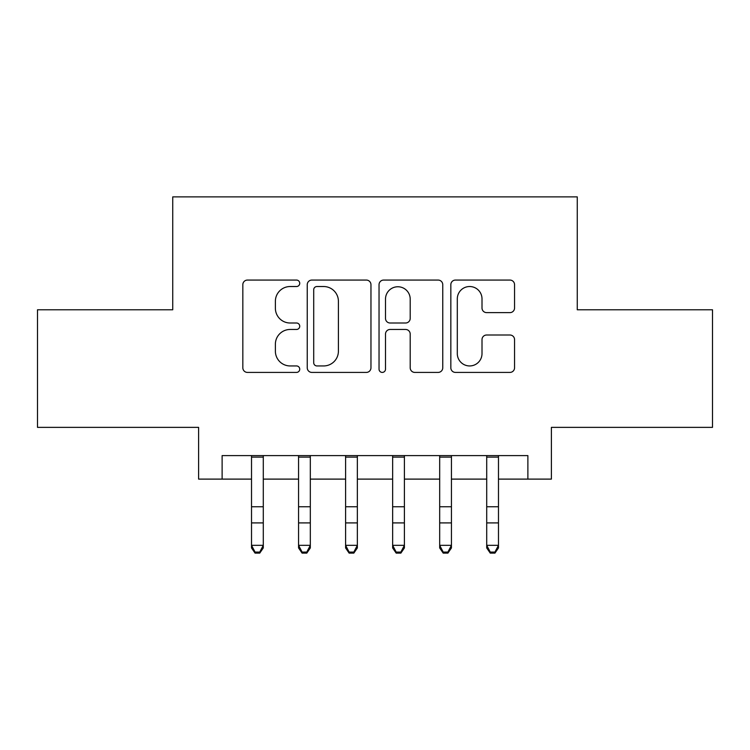 <?xml version="1.0" encoding="UTF-8"?>
<svg xmlns="http://www.w3.org/2000/svg" width="750" height="750" viewBox="0 0 750 750"><rect width="100%" height="100%" fill="white"/><g stroke="black" fill="none" stroke-linecap="round" stroke-linejoin="round"><path stroke-width="1.12" d="M299.738 283.294A3.234 3.234 0 0 0 296.512 280.069L247.453 280.069A4.612 4.612 0 0 0 242.831 284.681L242.831 367.791A4.612 4.612 0 0 0 247.453 372.413L296.512 372.413A3.234 3.234 0 0 0 299.738 369.178A3.234 3.234 0 0 0 296.512 365.944L290.156 365.944A14.775 14.775 0 0 1 275.381 351.169L275.381 344.241A14.775 14.775 0 0 1 290.156 329.466L296.512 329.466A3.234 3.234 0 0 0 299.738 326.241A3.234 3.234 0 0 0 296.512 323.006L290.156 323.006A14.775 14.775 0 0 1 275.381 308.231L275.381 301.303A14.775 14.775 0 0 1 290.156 286.528L296.512 286.528A3.234 3.234 0 0 0 299.738 283.294M509.934 312.619A4.612 4.612 0 0 0 514.556 307.997L514.556 284.681A4.612 4.612 0 0 0 509.934 280.069L455.456 280.069A4.612 4.612 0 0 0 450.834 284.681L450.834 367.791A4.612 4.612 0 0 0 455.456 372.413L509.934 372.413A4.612 4.612 0 0 0 514.556 367.791L514.556 339.628A4.612 4.612 0 0 0 509.934 335.006L486.619 335.006A4.612 4.612 0 0 0 482.006 339.628L482.006 353.597A12.347 12.347 0 0 1 469.65 365.944A12.347 12.347 0 0 1 457.303 353.597L457.303 298.884A12.347 12.347 0 0 1 469.65 286.528A12.347 12.347 0 0 1 482.006 298.884L482.006 307.997A4.612 4.612 0 0 0 486.619 312.619L509.934 312.619M222.122 479.109L222.122 455.597L527.878 455.597L527.878 479.109L551.391 479.109L551.391 427.369L712.5 427.369L712.5 309.778L577.266 309.778L577.266 196.884L172.734 196.884L172.734 309.778L37.5 309.778L37.5 427.369L198.609 427.369L198.609 479.109L251.522 479.109M370.959 284.681A4.612 4.612 0 0 0 366.347 280.069L311.859 280.069A4.612 4.612 0 0 0 307.247 284.681L307.247 367.791A4.612 4.612 0 0 0 311.859 372.413L366.347 372.413A4.612 4.612 0 0 0 370.959 367.791L370.959 284.681M383.653 280.069L438.141 280.069A4.612 4.612 0 0 1 442.753 284.681L442.753 367.791A4.612 4.612 0 0 1 438.141 372.413L414.825 372.413A4.612 4.612 0 0 1 410.203 367.791L410.203 334.088A4.612 4.612 0 0 0 405.591 329.466L390.122 329.466A4.612 4.612 0 0 0 385.5 334.088L385.5 369.178A3.234 3.234 0 0 1 382.275 372.413A3.234 3.234 0 0 1 379.041 369.178L379.041 284.681A4.612 4.612 0 0 1 383.653 280.069M263.287 479.109L298.566 479.109M310.322 479.109L345.6 479.109M357.356 479.109L392.644 479.109M404.4 479.109L439.678 479.109M451.434 479.109L486.712 479.109M498.478 479.109L527.878 479.109M316.941 286.528A3.234 3.234 0 0 0 313.706 289.762L313.706 362.709A3.234 3.234 0 0 0 316.941 365.944L323.634 365.944A14.775 14.775 0 0 0 338.409 351.169L338.409 301.303A14.775 14.775 0 0 0 323.634 286.528L316.941 286.528M410.203 299.109A12.347 12.347 0 0 0 397.856 286.762A12.347 12.347 0 0 0 385.5 299.109L385.5 318.384A4.612 4.612 0 0 0 390.122 323.006L405.591 323.006A4.612 4.612 0 0 0 410.203 318.384L410.203 299.109M263.287 455.597L263.287 547.941L259.753 553.116L259.753 552.075L255.056 552.075L255.056 553.116L259.753 553.116M251.522 455.597L251.522 545.325L263.287 545.325L259.753 552.075M255.056 553.116L251.522 547.941L251.522 545.325L255.056 552.075M310.322 455.597L310.322 547.941L306.797 553.116L306.797 552.075L302.091 552.075L302.091 553.116L306.797 553.116M298.566 455.597L298.566 545.325L310.322 545.325L306.797 552.075M302.091 553.116L298.566 547.941L298.566 545.325L302.091 552.075M357.356 455.597L357.356 547.941L353.831 553.116L353.831 552.075L349.125 552.075L349.125 553.116L353.831 553.116M345.6 455.597L345.6 545.325L357.356 545.325L353.831 552.075M349.125 553.116L345.6 547.941L345.6 545.325L349.125 552.075M404.4 455.597L404.4 547.941L400.875 553.116L400.875 552.075L396.169 552.075L396.169 553.116L400.875 553.116M392.644 455.597L392.644 545.325L404.4 545.325L400.875 552.075M396.169 553.116L392.644 547.941L392.644 545.325L396.169 552.075M451.434 455.597L451.434 547.941L447.909 553.116L447.909 552.075L443.203 552.075L443.203 553.116L447.909 553.116M439.678 455.597L439.678 545.325L451.434 545.325L447.909 552.075M443.203 553.116L439.678 547.941L439.678 545.325L443.203 552.075M498.478 455.597L498.478 547.941L494.944 553.116L494.944 552.075L490.247 552.075L490.247 553.116L494.944 553.116M486.712 455.597L486.712 545.325L498.478 545.325L494.944 552.075M490.247 553.116L486.712 547.941L486.712 545.325L490.247 552.075M263.287 506.766L251.522 506.766M263.287 522.909L251.522 522.909M263.287 457.116L251.522 457.116M310.322 506.766L298.566 506.766M310.322 522.909L298.566 522.909M310.322 457.116L298.566 457.116M357.356 506.766L345.6 506.766M357.356 522.909L345.6 522.909M357.356 457.116L345.6 457.116M404.4 506.766L392.644 506.766M404.4 522.909L392.644 522.909M404.4 457.116L392.644 457.116M451.434 506.766L439.678 506.766M451.434 522.909L439.678 522.909M451.434 457.116L439.678 457.116M498.478 506.766L486.712 506.766M498.478 522.909L486.712 522.909M498.478 457.116L486.712 457.116"/></g></svg>
